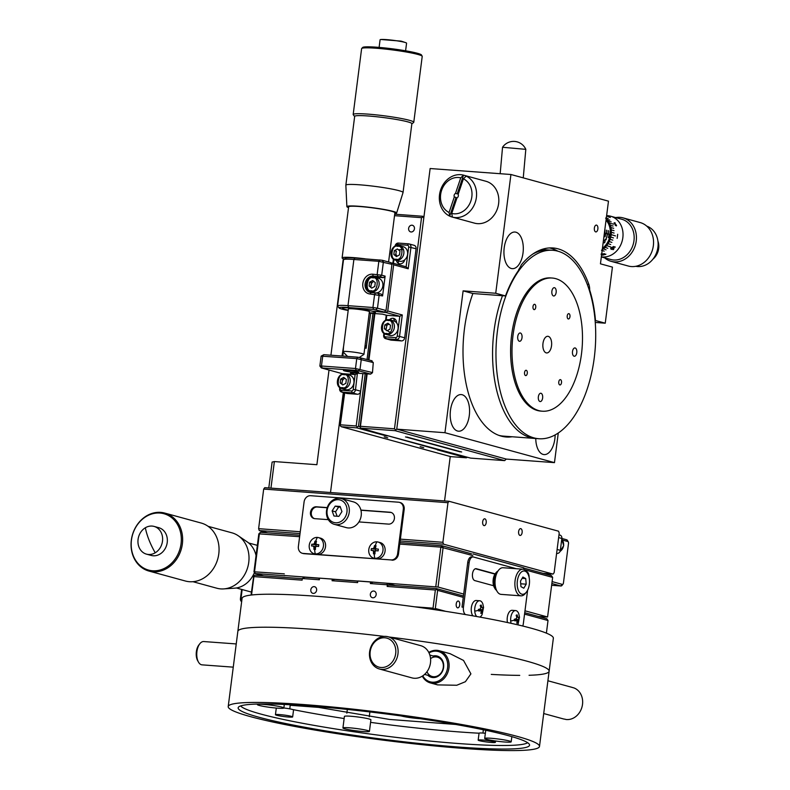 <?xml version="1.0" encoding="UTF-8"?>
<svg xmlns="http://www.w3.org/2000/svg" width="790" height="790" viewBox="0 0 790 790"><rect width="100%" height="100%" fill="white"/><g stroke="black" fill="none" stroke-linecap="round" stroke-linejoin="round"><path stroke-width="1.19" d="M428.782 652.441A16.689 14.141 105.3 0 1 439.191 650.713L450.132 653.705L463.532 660.44L470.909 673.86L465.389 681.711L456.748 685.256L437.621 684.89L433.157 683.34M539.491 746.451A156.914 13.618 -172.7 0 0 461.113 724.41A156.914 13.618 -172.7 0 0 303.419 704.532A156.914 13.618 -172.7 0 0 228.211 706.566A156.914 13.618 -172.7 0 0 306.589 728.607A156.914 13.618 -172.7 0 0 464.283 748.486A156.914 13.618 -172.7 0 0 539.491 746.451L549.129 671.233A156.914 13.618 -172.7 0 0 388.996 636.997A156.914 13.618 7.3 0 1 549.129 671.233A156.914 13.618 7.3 0 1 529.063 675.272M384.039 636.385A156.914 13.618 -172.7 0 0 313.057 629.314A156.914 13.618 -172.7 0 0 237.849 631.358A156.914 13.618 7.3 0 1 313.057 629.314A156.914 13.618 7.3 0 1 384.039 636.385M459.148 747.083A146.891 12.749 7.3 0 1 311.527 728.469A146.891 12.749 7.3 0 1 238.145 707.84A146.891 12.749 7.3 0 1 308.554 705.934A146.891 12.749 7.3 0 1 456.176 724.549A146.891 12.749 7.3 0 1 529.557 745.177A146.891 12.749 7.3 0 1 459.148 747.083M455.712 724.46L389.559 719.443L318.518 707.376L290.276 705.292M519.741 675.371A156.914 13.618 7.3 0 1 491.262 674.403M228.211 706.566L242.076 598.366A156.914 13.618 7.3 0 1 317.284 596.322A156.914 13.618 7.3 0 1 474.978 616.21A156.914 13.618 7.3 0 1 553.356 638.241L549.129 671.233M277.458 708.156A13.351 1.155 -172.7 0 0 283.857 707.978A13.351 1.155 -172.7 0 0 277.181 706.102A13.351 1.155 -172.7 0 0 263.761 704.413A13.351 1.155 -172.7 0 0 257.362 704.581A13.351 1.155 -172.7 0 0 264.038 706.457A13.351 1.155 -172.7 0 0 277.458 708.156M527.621 742.689A145.222 12.601 7.3 0 1 458.714 743.548A145.222 12.601 7.3 0 1 240.644 705.934M292.685 709.529A145.222 12.601 -172.7 0 0 344.144 718.535M370.579 722.366A145.222 12.601 -172.7 0 0 460.195 732.004A145.222 12.601 -172.7 0 0 479.056 733.209L478.167 740.121A8.68 0.751 -172.7 0 0 482.502 741.346A8.68 0.751 -172.7 0 0 491.222 742.442A8.68 0.751 -172.7 0 0 495.389 742.333A8.68 0.751 -172.7 0 0 491.054 741.109A8.68 0.751 -172.7 0 0 482.325 740.013A8.68 0.751 -172.7 0 0 478.167 740.121M363.025 731.53A13.351 1.155 -172.7 0 0 369.424 731.362A13.351 1.155 -172.7 0 0 362.748 729.486A13.351 1.155 -172.7 0 0 349.328 727.797A13.351 1.155 -172.7 0 0 342.929 727.965A13.351 1.155 -172.7 0 0 349.605 729.842A13.351 1.155 -172.7 0 0 363.025 731.53M369.424 731.362L370.905 719.818A13.351 1.155 -172.7 0 0 364.229 717.942A13.351 1.155 -172.7 0 0 350.809 716.244A13.351 1.155 -172.7 0 0 344.41 716.421L342.929 727.965M401.113 715.938A13.351 1.155 -172.7 0 0 419.214 718.624A13.351 1.155 -172.7 0 0 420.32 718.702M504.78 742.008A13.351 1.155 -172.7 0 0 511.179 741.83A13.351 1.155 -172.7 0 0 504.514 739.963A13.351 1.155 -172.7 0 0 491.094 738.265A13.351 1.155 -172.7 0 0 484.695 738.443A13.351 1.155 -172.7 0 0 491.36 740.319A13.351 1.155 -172.7 0 0 504.78 742.008M292.656 716.905A8.68 0.751 -172.7 0 0 288.32 715.691A8.68 0.751 -172.7 0 0 279.601 714.585A8.68 0.751 -172.7 0 0 275.443 714.703A8.68 0.751 -172.7 0 0 279.779 715.918A8.68 0.751 -172.7 0 0 288.498 717.024A8.68 0.751 -172.7 0 0 292.656 716.905L293.544 709.983A8.68 0.751 -172.7 0 0 283.857 707.988L284.301 704.473M289.821 708.867L290.207 704.759M485.356 733.278A8.68 0.751 -172.7 0 0 483.213 733.081A8.68 0.751 -172.7 0 0 479.056 733.199M379.388 668.982L411.906 677.869A16.689 14.141 -74.7 0 0 430.481 662.81A16.689 14.141 -74.7 0 0 420.705 645.657L388.186 636.78A16.689 14.141 105.3 0 1 397.963 653.923A16.689 14.141 105.3 0 1 379.388 668.982A16.689 14.141 105.3 0 1 369.611 651.829A16.689 14.141 105.3 0 1 388.186 636.78M370.174 651.701A15.02 12.729 105.3 0 1 384.839 637.797A15.02 12.729 105.3 0 1 395.691 653.587A15.02 12.729 105.3 0 1 381.027 667.491A15.02 12.729 105.3 0 1 370.174 651.701M543.708 713.538L563.102 718.841A16.363 13.855 -74.7 0 0 564.88 719.177L566.075 719.502A16.363 13.855 -74.7 0 0 582.507 704.413A16.363 13.855 -74.7 0 0 573.905 687.912L572.701 687.586A16.363 13.855 -74.7 0 0 571.723 687.28L547.905 680.763M427.884 675.312A11.021 9.332 -74.7 0 0 437.433 676.615A11.021 9.332 -74.7 0 0 443.625 667.362A11.021 9.332 -74.7 0 0 433.167 655.986M426.975 671.717A10.013 8.483 -74.7 0 0 436.001 676.477A10.013 8.483 -74.7 0 0 443.289 667.441A10.013 8.483 -74.7 0 0 439.655 658.198A10.013 8.483 -74.7 0 0 430.56 658.623M429.019 652.925A15.691 13.292 105.3 0 1 442.528 653.636A15.691 13.292 105.3 0 1 447.594 667.659A15.691 13.292 105.3 0 1 436.939 681.592A15.691 13.292 105.3 0 1 422.759 675.835M439.191 650.713A16.689 14.141 105.3 0 1 448.967 667.866A16.689 14.141 105.3 0 1 430.382 682.915A16.689 14.141 105.3 0 1 422.304 676.131M236.24 643.939L203.781 641.549A11.682 6.123 94.2 0 0 199.831 643.741L198.853 644.986A10.013 5.254 94.2 0 0 196.364 651.691A10.013 5.254 94.2 0 0 197.697 660.726L198.478 662.099A11.682 6.123 94.2 0 0 202.052 664.854L233.257 667.155M199.831 643.741A11.682 6.123 94.2 0 0 196.927 651.562A11.682 6.123 94.2 0 0 198.478 662.099M299.815 535.215L260.463 532.302L259.397 533.724L254.538 571.664L255.18 573.54L284.953 575.742M299.627 536.696L258.834 533.852L253.975 571.792L284.301 573.856M523.731 568.069L551.44 575.643L552.644 577.391L547.579 616.98L524.975 610.808M524.56 569.718L552.644 577.391M471.571 553.82L441.916 545.712L399.928 542.612M284.094 575.505L438.055 587.049L443.121 547.47L441.916 545.712L440.85 547.124L399.74 544.093M435.774 586.713L440.85 547.124L472.776 555.567M472.993 553.918L523.77 567.793L523.573 569.313M438.055 587.049L463.7 594.06M260.463 532.302L258.834 533.852M254.647 571.97L253.975 571.792L255.18 573.54L263.534 575.821M547.579 616.98L538.454 616.476M437.117 608.991L434.707 608.813L437.117 608.991M433.631 608.735L422.67 607.925L433.631 608.735M456.215 603.965A3.427 1.797 -85.8 0 1 458.22 601.032A3.427 1.797 -85.8 0 1 459.721 604.923A3.427 1.797 -85.8 0 1 457.716 607.856A3.427 1.797 -85.8 0 1 456.215 603.965M310.816 589.804A3.427 2.903 105.3 0 1 314.618 586.713A3.427 2.903 105.3 0 1 316.622 590.229A3.427 2.903 105.3 0 1 312.82 593.32A3.427 2.903 105.3 0 1 310.816 589.804M370.352 594.199A3.427 2.903 105.3 0 1 374.164 591.118A3.427 2.903 105.3 0 1 376.168 594.633A3.427 2.903 105.3 0 1 372.357 597.714A3.427 2.903 105.3 0 1 370.352 594.199M414.523 606.789L433.029 608.162L435.359 590.012L387.159 586.457L387.367 584.807L370.362 583.543L370.569 581.894L357.811 580.956L357.603 582.605L357.248 581.085L334.565 579.406L332.086 580.719L332.294 579.07L319.535 578.122L319.328 579.781L302.313 578.517L302.106 580.166L253.906 576.611L251.576 594.751L252.968 594.85M319.328 579.781L318.972 578.26L304.802 577.204L302.313 578.517M302.293 578.685L254.972 575.189L253.728 575.851L253.906 576.611M251.062 595.058L253.728 575.851M435.359 590.012L436.594 589.36L436.426 588.599L388.226 585.035L387.367 584.807L387.021 583.287L370.569 581.894M370.362 583.543L372.841 582.24M357.603 582.605L332.086 580.719M383.703 602.849L392.433 603.906M463.276 597.358L437.63 590.357L435.31 608.498L445.748 611.351M546.394 633.145L548.013 620.515L524.55 614.106M436.594 589.36L437.63 590.357M433.029 608.162L434.066 609.149L435.31 608.498M388.226 585.035L387.159 586.457M387.021 583.287L395.365 585.568M548.013 620.515L546.808 618.758L524.728 612.724M463.454 595.986L436.426 588.599M517.361 580.986A11.682 6.123 -85.8 0 1 521.746 571.733A11.682 6.123 -85.8 0 1 527.789 573.718A11.682 6.123 -85.8 0 1 529.34 584.264A11.682 6.123 -85.8 0 1 526.426 592.085A11.682 6.123 -85.8 0 1 519.642 592.609A11.682 6.123 -85.8 0 1 517.361 580.986M526.426 592.085L525.449 593.339A13.351 7.001 -85.8 0 1 520.946 595.838A13.351 7.001 -85.8 0 1 515.08 580.65A13.351 7.001 -85.8 0 1 522.911 569.205A13.351 7.001 -85.8 0 1 526.999 572.345L527.789 573.718M522.911 569.205L503.062 567.733A13.351 7.001 94.2 0 0 498.559 570.242A13.351 7.001 94.2 0 0 495.241 579.188A13.351 7.001 94.2 0 0 497.009 591.236A13.351 7.001 94.2 0 0 501.097 594.376L520.946 595.838M498.559 570.242L497.582 571.486A11.682 6.123 94.2 0 0 494.678 579.317A11.682 6.123 94.2 0 0 496.229 589.854L497.009 591.236M523.8 588.214L520.956 586.664L520.501 581.075L522.891 577.036L525.735 578.586L526.189 584.185L523.8 588.214M522.131 578.329L525.735 578.586M520.729 583.78L526.189 584.185M497.858 571.14A10.013 5.254 94.2 0 0 496.041 572.691L495.449 573.441A9.016 4.73 94.2 0 0 493.207 579.475A9.016 4.73 94.2 0 0 494.402 587.612L494.876 588.441A10.013 5.254 94.2 0 0 496.446 590.249M496.041 572.691A10.013 5.254 94.2 0 0 493.543 579.406A10.013 5.254 94.2 0 0 494.876 588.441M241.641 601.713A3.338 2.824 105.3 0 1 240.436 598.632L240.999 598.504L242.145 589.557M241.839 600.173A1.669 1.412 105.3 0 1 240.999 598.504M241.622 589.409L240.436 598.632M192.938 581.697L216.796 588.214A28.707 24.322 -74.7 0 0 220.736 588.896A28.707 24.322 -74.7 0 0 223.698 588.906L234.65 588.175A24.974 21.152 -74.7 0 0 254.469 572.513M256.049 555.558A24.974 21.152 -74.7 0 0 247.29 541.94L238.225 535.748A28.707 24.322 -74.7 0 0 231.934 532.825L208.076 526.308M223.698 588.906A28.707 24.322 -74.7 0 0 247.833 566.934A28.707 24.322 -74.7 0 0 238.225 535.748M182.362 543.955A30.05 25.458 105.3 0 1 153.043 571.763A30.05 25.458 105.3 0 1 148.925 571.052A30.05 25.458 105.3 0 1 131.328 540.182A30.05 25.458 105.3 0 1 160.647 512.374A30.05 25.458 105.3 0 1 164.764 513.085A30.05 25.458 105.3 0 1 182.362 543.955M148.925 571.052L185.354 581.005A30.05 25.458 -74.7 0 0 189.462 581.717A30.05 25.458 -74.7 0 0 218.386 556.338A30.05 25.458 -74.7 0 0 201.193 523.039L164.764 513.085M131.446 540.074A29.21 24.747 105.3 0 1 159.955 513.046A29.21 24.747 105.3 0 1 181.058 543.737A29.21 24.747 105.3 0 1 152.559 570.775A29.21 24.747 105.3 0 1 131.446 540.074M145.35 527.76A14.378 12.176 105.3 0 1 152.105 526.071A14.378 12.176 105.3 0 1 154.07 526.417A14.378 12.176 105.3 0 1 162.612 538.375A14.378 12.176 105.3 0 1 155.215 552.793A14.378 12.176 105.3 0 1 148.461 554.481A14.378 12.176 105.3 0 1 146.496 554.145A14.378 12.176 105.3 0 1 137.954 542.187A14.378 12.176 105.3 0 1 145.35 527.76A42.403 16.886 59.1 0 0 155.215 552.793M146.496 554.145L151.226 555.439A14.378 12.176 -74.7 0 0 153.201 555.775A14.378 12.176 -74.7 0 0 167.036 543.629A14.378 12.176 -74.7 0 0 158.81 527.71L154.07 526.417M495.142 573.866L476.34 568.721A6.014 3.15 94.2 0 0 476.024 568.672A6.014 3.15 94.2 0 0 472.499 573.817A6.014 3.15 94.2 0 0 474.82 580.601L493.622 585.736M494.994 574.103L475.382 568.741M527.621 590.189L523.345 623.567A6.676 3.496 -85.8 0 1 522.753 626.026M465.646 614.59A6.676 3.496 -85.8 0 1 463.444 607.194L462.022 607.095L467.729 562.559L469.151 562.658A6.676 3.496 -85.8 0 1 473.062 556.94A6.676 3.496 -85.8 0 1 473.417 556.999L516.295 568.711M463.444 607.194L469.151 562.658M471.995 556.891A6.676 3.496 94.2 0 0 471.65 556.832A6.676 3.496 94.2 0 0 467.729 562.559M526.456 571.496L526.466 571.496A6.676 3.496 -85.8 0 1 529.152 577.569M561.858 538.454L566.657 539.768A3.338 1.748 -85.8 0 1 567.506 540.518L568.287 541.9A1.669 0.879 -85.8 0 1 568.514 543.401L563.438 582.99A1.669 0.879 -85.8 0 1 563.023 584.106A1.669 0.879 -85.8 0 1 562.371 584.412L560.742 585.953L552.24 585.321A3.338 1.748 94.2 0 0 552.417 585.351A3.338 1.748 94.2 0 0 552.595 585.351M563.023 584.106L562.045 585.36A3.338 1.748 -85.8 0 1 560.92 585.982A3.338 1.748 -85.8 0 1 560.742 585.953L551.864 583.524M566.657 539.768L567.872 541.525A1.669 0.879 -85.8 0 1 568.287 541.9M567.872 541.525L562.371 540.024M556.614 553.316L557.078 553.444A3.338 2.824 -74.7 0 0 560.337 550.354L561.858 538.474A3.338 2.824 -74.7 0 0 559.903 535.047L558.994 534.8M552.111 581.608L562.371 584.412M550.255 575.317L550.433 573.895M551.657 585.163L552.24 585.321M548.142 573.728L548.013 574.705M520.808 528.658A3.427 1.797 94.2 0 0 520.63 528.629A3.427 1.797 94.2 0 0 518.605 531.739A3.427 1.797 94.2 0 0 519.948 535.423A3.427 1.797 94.2 0 0 520.126 535.452A3.427 1.797 94.2 0 0 522.15 532.351A3.427 1.797 94.2 0 0 520.808 528.658M484.872 518.842A3.427 1.797 94.2 0 0 484.695 518.813A3.427 1.797 94.2 0 0 482.66 521.913A3.427 1.797 94.2 0 0 484.003 525.607A3.427 1.797 94.2 0 0 484.191 525.636A3.427 1.797 94.2 0 0 486.215 522.526A3.427 1.797 94.2 0 0 484.872 518.842M400.145 540.962L443.546 544.172L553.069 574.093L543.095 573.362M443.546 544.172L442.904 542.286L447.969 502.697L449.036 501.285L558.57 531.206L559.211 533.092L554.136 572.681L553.069 574.093M449.036 501.285L264.749 487.667L263.682 489.079L447.969 502.697M442.904 542.286L400.372 539.145M300.259 531.749L258.616 528.668L263.682 489.079M258.616 528.668L259.258 530.554L300.032 533.566M267.613 532.835L259.258 530.554M360.902 510.083L390.053 512.236A6.014 5.096 105.3 0 1 390.882 512.374A6.014 5.096 105.3 0 1 394.398 518.546A6.014 5.096 105.3 0 1 388.532 524.106L358.937 521.923M391.297 512.513A6.014 5.096 -74.7 0 0 390.912 512.463L360.941 510.251M327.198 507.763L317.195 507.022A6.014 5.096 -74.7 0 0 311.467 511.841A6.014 5.096 -74.7 0 0 314.43 518.615M328.324 519.662L314.815 518.665A6.014 5.096 105.3 0 1 313.995 518.526A6.014 5.096 105.3 0 1 310.559 511.861A6.014 5.096 105.3 0 1 316.336 506.785L327.257 507.595M403.325 509.214L404.174 509.451A6.676 5.658 -74.7 0 0 400.263 502.588L399.414 502.361A6.676 5.658 -74.7 0 0 398.496 502.203L310.608 495.705A6.676 5.658 -74.7 0 0 304.091 501.887L298.383 546.423A6.676 5.658 -74.7 0 0 302.293 553.286A6.676 5.658 -74.7 0 0 303.212 553.435L391.099 559.932A6.676 5.658 -74.7 0 0 397.617 553.75L403.325 509.214A6.676 5.658 -74.7 0 0 399.414 502.361M302.293 553.286L303.153 553.514A6.676 5.658 -74.7 0 0 304.061 553.671L303.212 553.435M391.099 559.932L304.061 553.671M391.959 560.169A6.676 5.658 -74.7 0 0 398.476 553.988L397.617 553.75M404.174 509.451L398.476 553.988M315.052 543.52L316.237 542.217M314.163 547.164L314.144 546.433M374.144 553.247L373.7 551.568M374.598 547.914L375.339 546.996M327.109 510.508A11.682 9.895 105.3 0 1 338.515 499.695A11.682 9.895 105.3 0 1 346.958 511.969A11.682 9.895 105.3 0 1 335.553 522.783A11.682 9.895 105.3 0 1 327.109 510.508M326.547 510.636A13.351 11.317 105.3 0 1 341.408 498.589A13.351 11.317 105.3 0 1 349.229 512.315A13.351 11.317 105.3 0 1 334.368 524.353A13.351 11.317 105.3 0 1 326.547 510.636M334.368 524.353L346.346 527.631A13.351 11.317 -74.7 0 0 361.208 515.584A13.351 11.317 -74.7 0 0 353.387 501.867L341.408 498.589M341.942 511.604L338.861 516.374L333.943 516.008L332.126 510.873L335.217 506.113L340.125 506.469L341.942 511.604M340.372 507.17L338.634 507.042L335.543 511.811L337.123 516.245M335.543 511.811L332.126 510.873M338.634 507.042L335.217 506.113M481.021 610.788L482.068 610.868A13.321 10.872 64.6 0 1 481.801 612.971L480.863 613.415A13.321 10.872 -115.4 0 0 481.13 611.312L480.527 610.591L478.938 611.114L478.789 609.367L480.379 608.853L480.824 607.638A13.321 10.872 -115.4 0 0 480.211 605.466L481.159 605.021A13.321 10.872 64.6 0 1 481.772 607.184L482.374 607.905L483.085 607.332L483.194 608.201A13.351 3.249 -4.7 0 0 483.559 607.342L482.848 604.004A8.344 4.375 94.2 0 0 479.718 600.756A8.344 4.375 94.2 0 0 474.82 607.905A8.344 4.375 94.2 0 0 474.741 611.144A8.344 4.375 94.2 0 0 476.735 616.516M479.718 600.756L476.252 600.499A8.344 4.375 94.2 0 0 471.353 607.648A8.344 4.375 94.2 0 0 472.894 615.835M480.705 607.105L481.772 607.184M481.159 605.021L480.251 605.575M478.365 609.436L482.512 609.653L482.068 610.868M480.152 610.729L478.908 610.631M479.876 617.089A8.344 4.375 94.2 0 0 482.068 614.65L483.559 607.342M483.194 608.201L482.512 609.653M516.966 620.614L518.003 620.683A13.321 10.872 64.6 0 1 517.746 622.796L516.798 623.241A13.321 10.872 -115.4 0 0 517.065 621.138L516.462 620.417L514.873 620.93L514.734 619.182L516.324 618.669L516.769 617.454A13.321 10.872 -115.4 0 0 516.156 615.282L517.095 614.837A13.321 10.872 64.6 0 1 517.707 617.01L518.309 617.731L519.03 617.148L519.129 618.017A13.351 3.249 -4.7 0 0 519.494 617.158L518.783 613.82A8.344 4.375 94.2 0 0 515.653 610.571A8.344 4.375 94.2 0 0 510.765 617.731A8.344 4.375 94.2 0 0 510.686 620.97A8.344 4.375 94.2 0 0 511.081 623.31M515.653 610.571L512.187 610.314A8.344 4.375 94.2 0 0 507.299 617.474A8.344 4.375 94.2 0 0 507.486 622.52M514.31 619.251L518.447 619.469L518.003 620.683M517.796 624.831A8.344 4.375 94.2 0 0 518.003 624.465L519.494 617.158M519.129 618.017L518.447 619.469M514.833 620.298L517.065 621.138M323.436 546.186A8.344 7.071 -74.7 0 0 318.548 537.615A8.344 7.071 -74.7 0 0 317.402 537.417A8.344 7.071 -74.7 0 0 309.265 545.139A8.344 7.071 -74.7 0 0 314.153 553.721A8.344 7.071 -74.7 0 0 315.289 553.918A8.344 7.071 -74.7 0 0 323.436 546.186M315.921 543.757L314.41 543.342L314.953 541.229L316.484 541.348L315.941 543.461L316.514 544.478L318.755 545.09L316.662 544.508A13.321 1.155 7.3 0 1 318.804 544.715L318.577 546.502A13.321 1.155 -172.7 0 0 316.435 546.295L315.457 547.213L315.437 549.475L313.906 549.356L313.926 547.105L315.447 547.519M314.153 553.721L316.237 554.294A8.344 7.071 -74.7 0 0 325.529 546.759A8.344 7.071 -74.7 0 0 320.641 538.188L318.548 537.615M313.926 547.105L313.205 546.048A13.321 1.155 -172.7 0 0 311.586 545.989L311.813 544.201L315.654 544.883L313.433 544.27L314.41 543.342M315.654 544.883L316.059 544.922A0.997 0.849 -74.7 0 0 316.642 544.517M313.442 546.117L315.427 546.66L313.729 546.364M315.862 546.443L316.059 544.922M313.906 549.356L315.427 548.25M311.813 544.201A13.321 1.155 7.3 0 1 313.433 544.27M382.972 550.591A8.344 7.071 -74.7 0 0 378.084 542.019A8.344 7.071 -74.7 0 0 376.949 541.822A8.344 7.071 -74.7 0 0 368.802 549.544A8.344 7.071 -74.7 0 0 373.69 558.115A8.344 7.071 -74.7 0 0 374.835 558.313A8.344 7.071 -74.7 0 0 382.972 550.591M375.576 547.391L374.49 545.633L376.02 545.742L375.477 547.855L376.198 548.912A13.321 1.155 7.3 0 1 378.341 549.119L378.114 550.897A13.321 1.155 -172.7 0 0 375.971 550.689L374.993 551.618L374.983 553.869L373.453 553.76L373.463 551.499L374.983 551.914M373.69 558.115L375.783 558.688A8.344 7.071 -74.7 0 0 385.066 551.163A8.344 7.071 -74.7 0 0 380.178 542.582L378.084 542.019M375.161 551.094L372.742 550.452A13.321 1.155 -172.7 0 0 371.132 550.383L371.359 548.606L375.201 549.277L372.969 548.665L373.947 547.746L375.467 548.151M375.201 549.277L375.596 549.317A0.997 0.849 -74.7 0 0 376.188 548.902M372.989 550.521L375.369 551.153M375.408 550.847L375.596 549.317M372.742 550.452L373.463 551.499M371.359 548.606A13.321 1.155 7.3 0 1 372.969 548.665M373.947 547.746L374.49 545.633M373.453 553.76L374.964 552.644M331.375 492.585L270.417 488.082M450.251 456.502L444.553 500.949M268.798 487.963L272.115 462.081L274.367 461.567L316.889 464.708L329.015 370.056M330.921 355.214L343.275 258.725M343.314 392.502L330.526 492.358M274.367 461.567L270.98 487.953M344.697 392.877L340.214 425.721L344.173 392.739M370.638 313.265L366.125 348.281A3.338 2.824 -74.7 0 0 365.089 345.339M362.906 373.621L356.201 425.978L357.228 426.975L356.843 427.864L341.25 426.709L450.774 456.64L466.367 457.795L467.423 457.232M340.609 424.832L356.201 425.978M359.954 426.728L358.472 426.324L365.197 373.798M367.044 359.43L372.929 313.433M358.472 426.324L357.228 426.975M340.214 425.721L341.25 426.709M356.843 427.864L385.935 435.813L386.399 435.379M438.697 449.945L387.386 435.646M387.732 437.828L384.226 436.87L387.732 437.828M423.677 447.654L420.162 446.696L423.677 447.654M466.367 457.795L437.275 449.846M387.357 435.922L385.935 435.813M394.556 321.244A4.177 3.535 -74.7 0 0 392.808 318.261M411.106 231.974A3.427 2.903 -74.7 0 0 414.394 229.08A3.427 2.903 -74.7 0 0 412.439 225.288A3.427 2.903 -74.7 0 0 411.965 225.209A3.427 2.903 -74.7 0 0 408.677 228.103A3.427 2.903 -74.7 0 0 410.632 231.895A3.427 2.903 -74.7 0 0 411.106 231.974M395.119 430.688L361.099 428.18L376.791 432.752L470.623 458.111L504.642 460.619L395.119 430.688L396.748 429.148L423.796 218.01L422.759 217.023L421.524 217.675L394.477 428.812L360.447 426.294L367.153 373.937M558.273 432.989L554.471 462.634L444.948 432.713L396.748 429.148L506.271 459.079L504.642 460.619M460.254 451.88L405.487 436.919M406.909 437.018L461.666 451.989M423.973 216.638L422.591 216.263L422.759 217.023M395.504 429.8L394.477 428.812M394.526 215.68L421.524 217.675M422.591 216.263L394.714 214.199M368.95 359.954L374.885 313.581M361.099 428.18L360.062 427.183L360.447 426.294M366.619 373.897L360.062 427.183M374.351 313.541L368.426 359.815M344.549 370.905A7.683 0.662 -172.7 0 0 353.071 372.288A7.683 0.662 -172.7 0 0 358.68 372.357A7.683 0.662 -172.7 0 0 357.594 371.863A7.683 0.662 -172.7 0 0 349.062 370.48A7.683 0.662 -172.7 0 0 343.453 370.411A7.683 0.662 -172.7 0 0 344.549 370.905M340.253 387.88L340.184 388.463A1.669 1.412 105.3 0 0 341.389 390.221L351.59 390.971A1.669 1.412 105.3 0 0 353.219 389.431L355.5 389.766A3.338 2.824 105.3 0 1 352.241 392.857L342.031 392.107A3.338 2.824 105.3 0 1 341.576 392.028L346.711 393.43A3.338 2.824 -74.7 0 0 347.166 393.509L357.376 394.259A3.338 2.824 -74.7 0 0 360.625 391.168L355.5 389.766L357.406 373.216M341.576 392.028A3.338 2.824 105.3 0 1 339.621 388.591L339.759 387.525M341.557 373.473L341.408 374.598M371.507 360.941L373.275 362.561L356.754 358.611L355.49 368.515L356.132 370.392L321.313 367.913L342.08 373.621L341.991 374.332M373.275 362.561L372.475 372.702L370.609 374.124L354.512 373.008A8.344 0.721 -172.7 0 0 350.553 373.058A8.344 0.721 -172.7 0 0 351.698 373.65L352.498 372.9M321.313 367.913L319.861 366.037L321.461 365.997L355.49 368.515L372.011 372.465L370.609 374.124M372.07 360.813L357.821 357.199L356.754 358.611L321.145 356.122L319.861 366.037M357.821 357.199L323.801 354.68L321.145 356.122M356.132 370.392L358.403 370.737L360.033 369.187L361.297 359.292L360.092 357.534M370.382 374.006L358.403 370.737M362.877 373.621L360.625 391.168M353.219 389.431L355.125 374.588L351.698 373.65M342.08 373.621L355.125 374.588L357.613 373.275M348.183 310.47A20.027 1.738 7.3 0 1 339.078 307.972A20.027 1.738 7.3 0 1 348.617 307.547L373.571 309.394L384.394 312.07L386.024 310.519L377.472 308.189L379.161 294.986L377.956 293.238L381.373 294.166L382.587 295.924L385.115 276.135L383.486 277.675L377.541 277.241A8.344 7.071 -74.7 0 0 375.487 277.428M372.613 274.179L373.255 276.066A8.344 7.071 -74.7 0 0 365.108 283.788A8.344 7.071 -74.7 0 0 369.997 292.369A8.344 7.071 -74.7 0 0 371.142 292.557L370.076 293.979A10.013 8.483 105.3 0 1 362.837 283.452A10.013 8.483 105.3 0 1 372.613 274.179L381.698 275.197L383.387 262.004L382.182 260.246L354.957 258.063A20.027 1.738 -172.7 0 0 345.447 258.182L343.591 259.614A21.705 1.886 7.3 0 1 353.89 259.476L378.844 261.322L391.939 264.334L390.734 262.586L382.182 260.246M397.261 336.066L399.543 336.412A3.338 2.824 105.3 0 1 396.284 339.503L401.419 340.905A3.338 2.824 -74.7 0 0 404.668 337.814L399.543 336.412L402.288 314.963L399.799 316.276L397.261 336.066A1.669 1.412 105.3 0 1 395.632 337.616L385.431 336.866A1.669 1.412 105.3 0 1 384.226 335.108L384.404 333.696M386.142 320.147L386.754 315.309L382.469 314.144L369.957 313.215A20.027 1.738 7.3 0 1 369.216 313.166M395.632 337.616L396.284 339.503L386.073 338.742A3.338 2.824 105.3 0 1 385.619 338.663A3.338 2.824 105.3 0 1 383.663 335.237L383.901 333.341M385.56 320.414L386.231 315.171M395.652 245.917A1.669 1.412 105.3 0 1 397.261 244.495L398.328 243.073L408.539 243.833A3.338 2.824 105.3 0 1 408.993 243.903A3.338 2.824 105.3 0 1 410.948 247.339L408.203 268.778L393.657 264.808L387.742 310.993L386.113 312.534L399.799 316.276L386.754 315.309M388.028 331.109L391.336 333.123M396.629 322.913A5.007 4.246 -74.7 0 0 394.141 318.558A5.007 4.246 -74.7 0 0 389.48 319.792M375.843 309.729L377.472 308.189L372.92 307.507L347.975 305.661A21.705 1.886 -172.7 0 0 337.577 305.947A21.705 1.886 -172.7 0 0 337.636 306.125L339.078 307.972M382.587 295.924L370.076 293.979M377.956 293.238L371.142 292.557M371.527 291.915A8.344 7.071 -74.7 0 0 372.406 292.656M385.115 276.135L381.698 275.197L380.069 276.737L383.486 277.675M377.541 277.241L373.255 276.066L380.069 276.737M337.577 305.947L343.492 259.762A21.705 1.886 7.3 0 1 343.591 259.614M386.024 310.519L391.939 264.334M397.261 244.495L407.472 245.246A1.669 1.412 105.3 0 1 408.677 247.003L406.139 266.793L392.452 263.05L393.657 264.808M393.42 263.317L393.914 259.466M403.413 249.482L399.246 249.729M396.382 260.404A5.007 4.246 -74.7 0 0 400.471 263.84A5.007 4.246 -74.7 0 0 404.707 259.821M408.203 268.778L406.139 266.793M392.452 263.05L390.981 262.942M373.887 311.29L386.113 312.534M387.742 310.993L402.288 314.963M373.848 311.625A16.689 1.452 7.3 0 1 369.256 312.81A16.689 1.452 7.3 0 0 373.058 311.398A16.689 1.452 7.3 0 0 350.326 308.011A16.689 1.452 7.3 0 0 344.707 309.305A16.689 1.452 7.3 0 0 348.232 310.115A16.689 1.452 7.3 0 1 347.511 307.843A16.689 1.452 7.3 0 1 372.139 311.161L384.394 312.07M398.328 243.073A3.338 2.824 -74.7 0 0 395.069 246.164L395.099 246.174M390.902 320.167L391.109 318.597M398.2 263.238L398.486 260.986M393.41 259.11L392.897 263.169M385.619 338.663L390.754 340.065A3.338 2.824 -74.7 0 0 391.208 340.144L386.073 338.742L385.431 336.866M401.419 340.905L391.208 340.144M408.677 247.003L416.083 248.741L404.668 337.814M416.083 248.741A3.338 2.824 -74.7 0 0 414.128 245.315L408.993 243.903M341.971 383.16L342.564 379.585L344.094 378.736A3.338 2.824 -74.7 0 0 342.317 381.491M341.823 388.571L345.566 389.598A7.515 6.36 -74.7 0 0 346.593 389.776A7.515 6.36 -74.7 0 0 353.831 383.426A7.515 6.36 -74.7 0 0 349.526 375.102L345.783 374.085A7.515 6.36 105.3 0 1 350.079 382.409A7.515 6.36 105.3 0 1 342.85 388.749A7.515 6.36 105.3 0 1 341.823 388.571C334.219 387.001 337.044 372.821 344.697 373.897L345.783 374.085A7.515 6.36 105.3 0 0 344.756 373.907M340.678 379.072L340.194 382.874L342.781 384.987L345.862 383.298L346.346 379.486L343.759 377.373L340.678 379.072L342.564 379.585M342.07 383.387L340.194 382.874M386.122 328.976L386.883 325.539M386.745 325.273L389.036 324.117M389.184 324.236A3.338 2.824 -74.7 0 0 388.246 324.552M385.974 334.387L389.717 335.414A7.515 6.36 -74.7 0 0 390.744 335.592A7.515 6.36 -74.7 0 0 397.972 329.242A7.515 6.36 -74.7 0 0 393.677 320.918L389.934 319.901A7.515 6.36 105.3 0 1 394.23 328.225A7.515 6.36 105.3 0 1 387.001 334.565A7.515 6.36 105.3 0 1 385.974 334.387C378.371 332.817 381.195 318.637 388.848 319.713L389.934 319.901A7.515 6.36 105.3 0 0 388.897 319.723M390.497 325.302L387.9 323.189L384.829 324.887L384.335 328.689L386.932 330.803L390.003 329.114L390.497 325.302M384.829 324.887L386.705 325.401M386.221 329.203L384.335 328.689M370.905 286.296L371.488 282.711L373.028 281.862A3.338 2.824 -74.7 0 0 371.251 284.617M373.966 281.546A3.338 2.824 -74.7 0 0 373.028 281.862L373.828 281.428M375.961 292.922A7.515 6.36 -74.7 0 0 382.804 286.306A7.515 6.36 -74.7 0 0 378.459 278.238L374.717 277.211A7.515 6.36 105.3 0 1 379.012 285.536A7.515 6.36 105.3 0 1 371.784 291.885A7.515 6.36 105.3 0 1 370.757 291.707C363.153 290.127 365.977 275.957 373.631 277.023L374.717 277.211A7.515 6.36 105.3 0 0 373.69 277.033M370.757 291.707L374.5 292.725A7.515 6.36 -74.7 0 0 375.062 292.853M371.715 288.123L374.796 286.424L375.28 282.623L372.692 280.509L369.611 282.198L369.118 286.01L371.715 288.123M369.611 282.198L371.488 282.711M371.004 286.523L369.118 286.01M395.731 254.982L395.968 253.076A3.338 2.824 -74.7 0 0 397.024 256.039L393.845 254.469L396.432 256.582L399.513 254.884L400.007 251.072L397.41 248.959L394.329 250.657L396.215 251.171M395.968 253.076L396.392 251.309M395.484 260.167L399.226 261.184A7.515 6.36 -74.7 0 0 400.254 261.362A7.515 6.36 -74.7 0 0 407.482 255.022A7.515 6.36 -74.7 0 0 403.186 246.697L399.444 245.67A7.515 6.36 105.3 0 1 403.739 253.995A7.515 6.36 105.3 0 1 396.511 260.335A7.515 6.36 105.3 0 1 395.484 260.167C387.88 258.587 390.695 244.416 398.358 245.483L399.444 245.67A7.515 6.36 105.3 0 0 398.407 245.493M394.329 250.657L393.845 254.469M347.57 356.438L342.919 351.738A10.596 0.918 7.3 0 1 342.909 351.668L348.37 309.009A10.596 0.918 7.3 0 1 356.122 309.107A10.596 0.918 7.3 0 1 367.883 311.023A10.596 0.918 7.3 0 1 369.404 311.704L363.933 354.364A10.596 0.918 7.3 0 1 363.904 354.424L359.401 357.396M342.909 351.668A10.596 0.918 7.3 0 1 350.661 351.777A10.596 0.918 7.3 0 1 362.422 353.683A10.596 0.918 7.3 0 1 363.933 354.364M405.596 50.797L406.574 43.183A13.351 1.155 -172.7 0 0 405.823 42.69A13.351 1.155 -172.7 0 0 404.668 42.324A13.351 1.155 -172.7 0 0 392.126 40.172A13.351 1.155 -172.7 0 0 380.938 39.5A13.351 1.155 -172.7 0 0 380.079 39.796L379.111 47.4M344.292 259.071A23.315 2.024 7.3 0 1 342.1 257.905L348.637 206.832A23.315 2.024 7.3 0 1 365.691 207.059A23.315 2.024 7.3 0 1 391.573 211.256A23.315 2.024 7.3 0 1 394.901 212.757L388.591 261.994M348.538 207.632A25.092 2.182 7.3 0 1 346.879 206.644A25.092 2.182 7.3 0 1 365.039 206.822A25.092 2.182 7.3 0 1 393.074 211.374A25.092 2.182 7.3 0 1 396.649 213.014A25.092 2.182 7.3 0 1 394.793 213.557M403.048 192.513L411.867 123.704A28.835 2.498 7.3 0 0 407.749 121.848A28.835 2.498 7.3 0 0 375.754 116.653A28.835 2.498 7.3 0 0 354.671 116.377L345.852 185.186A28.835 2.498 7.3 0 1 345.852 185.186A28.835 2.498 7.3 0 1 366.935 185.462A28.835 2.498 7.3 0 1 398.94 190.657A28.835 2.498 7.3 0 1 403.048 192.513A28.835 2.498 7.3 0 1 403.038 192.553L396.649 213.014M353.179 114.51A30.543 2.647 7.3 0 1 375.517 114.797A30.543 2.647 7.3 0 1 409.418 120.307A30.543 2.647 7.3 0 1 413.772 122.272L422.216 56.406A30.543 2.647 -172.7 0 0 422.176 56.228A30.543 2.647 -172.7 0 0 417.861 54.441A30.543 2.647 -172.7 0 0 384.878 49.029A30.543 2.647 -172.7 0 0 361.702 48.486A30.543 2.647 -172.7 0 0 361.613 48.644L353.179 114.51A30.543 2.647 7.3 0 0 353.268 114.748L354.651 116.535A28.875 2.508 7.3 0 1 374.954 116.565A28.875 2.508 7.3 0 1 407.788 121.848A28.875 2.508 7.3 0 1 411.847 123.842M413.772 122.272A30.543 2.647 7.3 0 1 413.634 122.49L411.847 123.862M422.176 56.228L421.495 54.994A29.714 2.577 -172.7 0 0 417.288 53.246A29.714 2.577 -172.7 0 0 385.224 47.983A29.714 2.577 -172.7 0 0 362.669 47.459L361.702 48.486M342.1 257.905A23.315 2.024 7.3 0 1 365.099 258.814M594.366 228.024A3.427 1.797 94.2 0 0 595.867 231.924A3.427 1.797 94.2 0 0 597.872 228.982A3.427 1.797 94.2 0 0 596.371 225.091A3.427 1.797 94.2 0 0 594.366 228.024M512.157 436.761A95.146 49.879 94.2 0 1 506.222 436.998A95.146 49.879 94.2 0 1 464.461 328.778A95.146 49.879 94.2 0 1 472.884 293.525L505.491 295.934A95.146 49.879 94.2 0 1 518.477 270.506A10.013 5.254 -85.8 0 1 518.744 269.518A20.027 10.497 94.2 0 0 521.311 264.867A96.815 50.758 -85.8 0 1 552.97 247.961A96.815 50.758 -85.8 0 1 588.856 284.38L587.237 284.252M504.099 436.751A95.146 49.879 94.2 0 0 507.901 436.445M595.117 320.493L595.482 320.523A95.146 49.879 94.2 0 0 589.666 289.96L589.221 289.93M450.468 410.316A18.358 9.628 94.2 0 0 458.526 431.202A18.358 9.628 94.2 0 0 469.3 415.461A18.358 9.628 94.2 0 0 461.232 394.575A18.358 9.628 94.2 0 0 450.468 410.316M535.758 438.509A18.358 9.628 94.2 0 0 544.093 454.586A18.358 9.628 94.2 0 0 554.866 438.845A18.358 9.628 94.2 0 0 555.143 434.905M504.208 247.774A18.358 9.628 94.2 0 0 512.266 268.659A18.358 9.628 94.2 0 0 523.029 252.919A18.358 9.628 94.2 0 0 514.971 232.043A18.358 9.628 94.2 0 0 504.208 247.774M554.471 462.634L506.271 459.079L396.748 429.148L430.135 168.527L510.933 174.501L608.478 201.154L600.449 263.83L612.428 267.109L605.249 323.189L595.265 322.448M444.948 432.713L463.118 290.858L495.725 293.258L510.933 174.501M605.249 323.189L595.482 320.523M472.884 293.525L463.118 290.858M505.491 295.934L495.725 293.258M588.856 284.38A10.013 5.254 -85.8 0 1 589.666 289.96M549.406 247.932A96.815 50.758 -85.8 0 1 557.839 251.161M517.736 336.55A4.177 2.192 94.2 0 0 519.563 341.3A4.177 2.192 94.2 0 0 522.012 337.725A4.177 2.192 94.2 0 0 520.176 332.975A4.177 2.192 94.2 0 0 517.736 336.55M538.355 396.817A4.177 2.192 94.2 0 0 540.182 401.567A4.177 2.192 94.2 0 0 542.631 397.992A4.177 2.192 94.2 0 0 540.804 393.242A4.177 2.192 94.2 0 0 538.355 396.817M572.493 351.52A4.177 2.192 94.2 0 0 574.33 356.26A4.177 2.192 94.2 0 0 576.779 352.686A4.177 2.192 94.2 0 0 574.942 347.936A4.177 2.192 94.2 0 0 572.493 351.52M551.874 291.253A4.177 2.192 94.2 0 0 553.711 295.993A4.177 2.192 94.2 0 0 556.15 292.418A4.177 2.192 94.2 0 0 554.323 287.678A4.177 2.192 94.2 0 0 551.874 291.253M532.993 306.579A2.666 1.402 94.2 0 0 534.168 309.621A2.666 1.402 94.2 0 0 535.739 307.33A2.666 1.402 94.2 0 0 534.563 304.288A2.666 1.402 94.2 0 0 532.993 306.579M524.54 372.554A2.666 1.402 94.2 0 0 525.715 375.596A2.666 1.402 94.2 0 0 527.286 373.305A2.666 1.402 94.2 0 0 526.11 370.273A2.666 1.402 94.2 0 0 524.54 372.554M558.777 381.916A2.666 1.402 94.2 0 0 559.942 384.947A2.666 1.402 94.2 0 0 561.512 382.656A2.666 1.402 94.2 0 0 560.337 379.625A2.666 1.402 94.2 0 0 558.777 381.916M567.22 315.931A2.666 1.402 94.2 0 0 568.395 318.972A2.666 1.402 94.2 0 0 569.965 316.681A2.666 1.402 94.2 0 0 568.79 313.64A2.666 1.402 94.2 0 0 567.22 315.931M542.977 343.453A8.344 4.375 94.2 0 0 546.64 352.942A8.344 4.375 94.2 0 0 551.529 345.793A8.344 4.375 94.2 0 0 547.865 336.293A8.344 4.375 94.2 0 0 542.977 343.453M538.8 410.603A66.775 35.007 94.2 0 0 542.335 411.205A66.775 35.007 94.2 0 0 581.865 350.592A66.775 35.007 94.2 0 0 555.706 278.643A66.775 35.007 94.2 0 0 552.17 278.031A66.775 35.007 94.2 0 0 512.641 338.643A66.775 35.007 94.2 0 0 538.8 410.603M498.776 435.349A94.484 49.533 94.2 0 0 503.437 436.12L535.472 438.49A94.484 49.533 94.2 0 1 530.475 437.621A94.484 49.533 94.2 0 1 502.489 295.707A94.484 49.533 94.2 0 0 494.007 331.03A94.484 49.533 94.2 0 0 535.472 438.49L538.879 438.736A94.484 49.533 94.2 0 0 594.268 357.751A94.484 49.533 94.2 0 0 552.793 250.292A94.484 49.533 94.2 0 0 497.404 331.277A94.484 49.533 94.2 0 0 538.879 438.736M552.793 250.292L549.396 250.045A94.484 49.533 94.2 0 0 532.746 254.094A94.484 49.533 94.2 0 1 549.396 250.045L541.743 249.472M551.46 277.991A66.775 35.007 94.2 0 0 511.614 335.167A66.775 35.007 94.2 0 0 541.624 411.146M549.751 278.011A66.775 35.007 94.2 0 0 549.05 277.882M539.224 410.899A66.775 35.007 94.2 0 0 539.935 410.869M502.539 147.266A13.351 13.351 0 0 1 525.814 149.35L502.539 147.266L500.169 173.701M460.738 177.849L455.504 193.402A2.508 2.123 -74.7 0 0 454.309 196.937L449.076 212.49L449.717 216.134A21.705 18.387 105.3 0 1 440.652 189.857A21.705 18.387 105.3 0 1 463.513 175.143L460.738 177.849A18.358 15.553 -74.7 0 0 441.6 190.351A18.358 15.553 -74.7 0 0 449.076 212.49M455.504 193.402L457.213 193.876A2.508 2.123 -74.7 0 1 458.398 193.659M452.384 217.092L451.742 213.458L456.976 197.905A2.508 2.123 -74.7 0 0 458.161 194.37L463.404 178.817L466.179 176.111A21.705 18.387 105.3 0 1 475.254 202.388A21.705 18.387 105.3 0 1 452.384 217.092A21.705 18.387 105.3 0 1 452.226 217.053A21.705 18.387 105.3 0 1 449.717 216.134L456.028 197.411L454.309 196.937M452.226 217.053L474.474 223.136A21.705 18.387 -74.7 0 0 497.503 208.461A21.705 18.387 -74.7 0 0 485.919 181.266L463.671 175.192A21.705 18.387 105.3 0 1 466.179 176.111M451.742 213.458A18.358 15.553 -74.7 0 0 470.88 200.956A18.358 15.553 -74.7 0 0 463.404 178.817M457.213 193.876L463.513 175.143A21.705 18.387 105.3 0 1 463.671 175.192M456.028 197.411A2.508 2.123 -74.7 0 0 456.827 198.339M605.259 239.36L606.207 239.617A18.032 15.277 105.3 0 1 606.127 239.805L605.259 239.577L604.577 240.822L605.11 240.743C604.942 242.866 604.389 243.399 603.461 242.342L603.57 242.372C604.449 243.172 604.933 242.678 605.021 240.911L604.399 240.94L605.259 239.36M604.409 232.922L604.794 233.02A18.032 15.277 -74.7 0 0 604.933 229.702L605.012 229.732A18.032 15.277 105.3 0 1 604.883 233.05L606.513 233.494A18.032 15.277 -74.7 0 0 606.641 230.176L606.73 230.196A18.032 15.277 105.3 0 1 606.592 233.514L608.221 233.958A18.032 15.277 -74.7 0 0 608.349 230.641L608.438 230.66A18.032 15.277 105.3 0 1 608.31 233.978L609.929 234.423A18.032 15.277 -74.7 0 0 610.068 231.105L610.147 231.134A18.032 15.277 105.3 0 1 610.018 234.452L610.186 234.502A18.032 15.277 -74.7 0 0 606.049 220.153M602.444 248.297A18.032 15.277 -74.7 0 0 610.166 234.66L609.139 234.383A18.032 15.277 105.3 0 1 608.458 237.662L608.369 237.642A18.032 15.277 -74.7 0 0 609.06 234.363L607.431 233.919A18.032 15.277 105.3 0 1 606.197 238.817L606.108 238.797A18.032 15.277 -74.7 0 0 607.342 233.889L605.723 233.445A18.032 15.277 105.3 0 1 605.031 236.724L604.942 236.704A18.032 15.277 -74.7 0 0 605.634 233.425L604.389 233.08M601.269 254.627L602.069 254.459L601.091 254.054L604.686 253.718L601.368 254.666M602.582 255.18L605.91 254.232L602.582 255.18M610.157 217.497L606.996 215.976L610.314 217.457M614.817 223.935L615.212 223.837C617 225.683 617.01 226.177 615.222 225.318L616.398 225.881L614.156 222.731L615.222 222.908L614.344 222.908L614.817 223.935M617.158 238.363L617.681 234.284L617.158 238.363M613.899 248.09L613.198 248.03L614.284 246.757L615.321 247.112L614.264 246.954L613.415 247.951L614.008 247.951C613.781 249.739 613.168 250.114 612.161 249.087L612.28 249.136C613.228 249.936 613.761 249.591 613.899 248.09M610.591 248.386L613.534 246.5L612.161 248.919L611.124 249.433L611.638 248.741L610.591 248.386M601.348 256.829A20.866 17.676 -74.7 0 0 602.484 256.957A20.866 17.676 -74.7 0 0 622.569 239.331A20.866 17.676 -74.7 0 0 610.631 216.213A20.866 17.676 -74.7 0 0 608.31 215.769L606.631 215.581M605.594 218.109L608.231 218.455L605.703 218.208M607.036 219.897L607.076 219.63A19.197 16.264 -74.7 0 0 606.236 218.721M607.076 219.63L609.841 220.114L606.858 219.867M608.369 221.358L611.144 221.901L608.369 221.358A19.197 16.264 -74.7 0 0 607.174 219.739M609.446 223.284L613.751 224.133L609.446 223.284A19.197 16.264 -74.7 0 0 608.448 221.486M610.285 225.377L613.08 226.019L610.285 225.377A19.197 16.264 -74.7 0 0 609.505 223.422M610.897 227.589L613.672 228.29L610.897 227.589A19.197 16.264 -74.7 0 0 610.334 225.525M611.243 229.9L614.018 230.65L611.243 229.9A19.197 16.264 -74.7 0 0 610.927 227.747M611.342 232.27L614.087 233.07L611.342 232.27A19.197 16.264 -74.7 0 0 611.263 230.058M611.174 234.65L615.45 235.894L611.174 234.65A19.197 16.264 -74.7 0 0 611.332 232.428M610.749 237.02L613.455 237.918L610.749 237.02A19.197 16.264 -74.7 0 0 611.154 234.818M610.068 239.34L612.803 240.121L610.068 239.34A19.197 16.264 -74.7 0 0 610.71 237.188M609.159 241.562L611.865 242.382L609.159 241.562A19.197 16.264 -74.7 0 0 610.018 239.498M608.014 243.656L610.7 244.525L608.014 243.656A19.197 16.264 -74.7 0 0 609.08 241.71M606.671 245.591L610.828 247.013L606.671 245.591A19.197 16.264 -74.7 0 0 607.925 243.794M605.13 247.339L607.767 248.287L605.13 247.339A19.197 16.264 -74.7 0 0 606.572 245.72M603.442 248.87L606.029 249.838L603.442 248.87A19.197 16.264 -74.7 0 0 605.021 247.448M602.257 249.729A19.197 16.264 -74.7 0 0 603.313 248.959M601.605 250.154L604.162 251.151L601.476 250.233M601.338 256.928L610.749 259.505A20.866 17.676 -74.7 0 0 613.613 259.999A20.866 17.676 -74.7 0 0 633.699 242.372A20.866 17.676 -74.7 0 0 621.75 219.245L610.631 216.213M604.646 257.836A22.535 19.088 -74.7 0 0 611.164 261.352A22.535 19.088 -74.7 0 0 614.255 261.875A22.535 19.088 -74.7 0 0 635.94 242.846A22.535 19.088 -74.7 0 0 623.043 217.872A22.535 19.088 -74.7 0 0 619.962 217.339A22.535 19.088 -74.7 0 0 615.647 217.586M611.164 261.352L628.277 266.023A22.535 19.088 -74.7 0 0 631.368 266.556A22.535 19.088 -74.7 0 0 653.054 247.517A22.535 19.088 -74.7 0 0 640.157 222.553L623.043 217.872M635.762 266.299A20.866 17.676 -74.7 0 0 637.57 266.546A20.866 17.676 -74.7 0 0 657.517 249.541A20.866 17.676 -74.7 0 0 646.743 226.118M652.975 259.12A14.694 12.443 -74.7 0 0 658.672 248.485A14.694 12.443 -74.7 0 0 657.912 241.049M606.365 245.512L610.552 246.915M605.634 233.445L606.592 233.514M607.342 233.899L608.221 233.958M609.337 234.433L610.186 234.502M602.76 255.15L605.752 254.291L602.76 255.15M607.155 216.025L609.999 217.398L607.016 216.105M617.207 238.145L617.671 234.482L617.207 238.145M613.099 246.915L611.746 248.613L610.887 248.307L613.099 246.915M475.699 568.682L476.34 568.721M558.629 537.595L561.858 538.474M560.337 550.354L557.108 549.475M390.912 512.463L390.053 512.236M317.195 507.022L316.336 506.785M560.051 551.41A7.515 6.36 -74.7 0 0 563.566 545.515A7.515 6.36 -74.7 0 0 561.749 539.353M474.741 611.144A13.351 3.249 -4.7 0 0 478.878 610.245M510.686 620.97A13.351 3.249 -4.7 0 0 514.813 620.061M317.402 537.417A13.351 7.001 94.2 0 0 315.704 541.269M314.657 549.425A13.351 7.001 94.2 0 0 315.289 553.918M376.949 541.822A13.351 7.001 94.2 0 0 375.24 545.663M374.203 553.83A13.351 7.001 94.2 0 0 374.835 558.313M347.166 393.509L342.031 392.107L341.389 390.221M351.59 390.971L352.241 392.857L357.376 394.259M340.184 388.463L339.621 388.591M322.113 367.883L321.461 365.997L322.735 356.102L323.801 354.68M364.763 347.916L366.125 348.281M384.226 335.108L383.663 335.237M375.685 292.893L374.618 294.315L372.92 307.507L373.571 309.394M377.798 276.401L377.146 274.515L378.844 261.322L379.911 259.91M348.617 307.547L347.975 305.661L353.89 259.476L354.957 258.063M408.539 243.833L407.472 245.246M342.445 387.574C335.632 389.361 337.853 372.031 344.084 374.786C350.898 372.999 348.676 390.329 342.445 387.574M342.89 356.093L343.512 346.938M386.596 333.39C379.783 335.177 382.005 317.847 388.236 320.602C395.049 318.814 392.828 336.145 386.596 333.39M371.379 290.71C364.565 292.498 366.787 275.167 373.018 277.922C379.832 276.135 377.61 293.455 371.379 290.71M396.106 259.16C389.292 260.957 391.514 243.626 397.745 246.381C404.559 244.584 402.337 261.915 396.106 259.16M405.823 42.69L400.974 41.11A54.253 45.958 105.3 0 1 404.668 42.324M346.85 713.163L347.324 709.42M369.276 716.727L369.888 711.938M511.179 741.83L511.851 736.636M495.557 740.981L495.389 742.333M483.362 729.772L482.947 733.061M276.293 708.057L275.443 714.703M484.695 738.443L485.741 730.276M257.362 704.581L257.431 704.048M437.423 657.152L429.859 655.088M432.15 676.477L424.576 674.403M437.709 684.92L430.382 682.915M248.682 542.987L257.362 545.357M236.388 587.977L251.378 592.075M471.65 556.832L473.062 556.94M552.417 585.351L560.92 585.982M559.982 551.548L563.714 545.584L561.749 539.303M514.833 620.249L516.64 620.387M342.011 356.033L343.63 346.03M400.974 41.11L380.938 39.5M346.879 206.644L345.852 185.225M540.913 411.106L542.335 411.205M550.758 277.922L552.17 278.031M525.814 149.35L523.257 177.869"/></g></svg>
